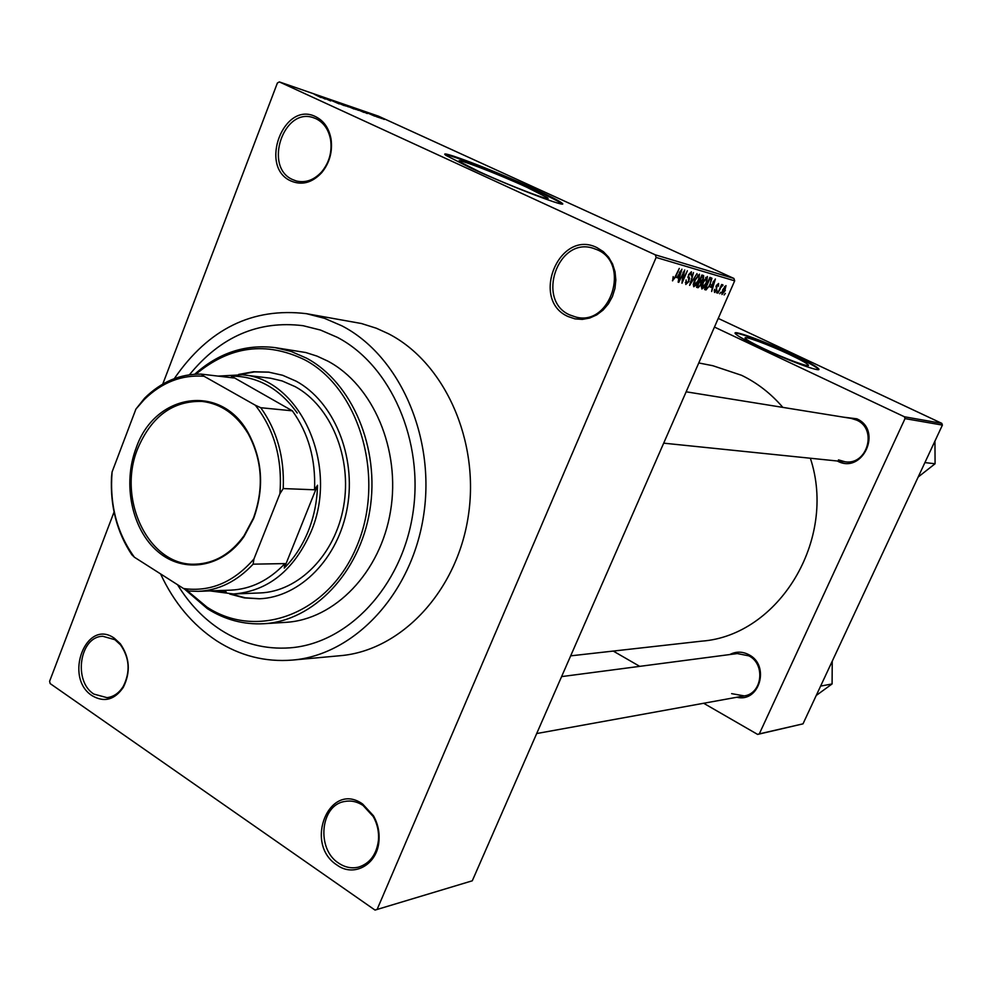 <?xml version="1.0" encoding="UTF-8"?>
<svg xmlns="http://www.w3.org/2000/svg" width="992" height="992" viewBox="0 0 992 992"><rect width="100%" height="100%" fill="white"/><g stroke="black" fill="none" stroke-linecap="round" stroke-linejoin="round"><path stroke-width="1.49" d="M568.032 316.51C529.765 299.82 559.401 228.458 597.023 247.665L603.334 251.646L608.604 257.188L612.572 263.996L615.028 271.746L615.834 280.042L614.953 288.436L612.436 296.509L608.406 303.862L603.074 310.087L596.725 314.898L589.682 318.048L582.304 319.387L574.963 318.866L568.032 316.51M597.147 249.748L593.179 248.273C557.963 236.418 535.73 300.328 569.693 314.91L575.881 317.056C610.601 326.666 630.838 263.376 597.147 249.748M336.97 865.024C303.304 843.671 329.604 780.344 362.663 804.041L373.463 815.784C377.865 823.608 379.688 832.04 378.944 841.104C377.357 864.602 353.908 877.672 336.97 865.024M363.022 805.43C357.083 801.573 350.932 800.259 344.571 801.499C320.292 805.169 316.138 849.09 338.694 863.164C345.092 867.454 351.751 868.769 358.645 867.095C369.904 863.437 376.501 854.583 378.423 840.509C379.13 831.928 377.406 823.955 373.24 816.552L363.022 805.43M92.169 695.727C63.339 677.573 86.093 617.867 114.353 638.253L120.28 643.709C129.803 657.51 130.82 672.055 123.318 687.344C114.601 699.918 104.222 702.72 92.169 695.727M114.911 639.704L102.808 636.281C79.732 636.38 72.887 681.169 93.905 694.102L107.037 697.661C113.758 696.806 119.201 692.974 123.405 686.154C130.498 671.683 129.543 657.932 120.528 644.874L114.911 639.704M290.904 180.966C258.428 166.954 283.836 100.291 315.704 116.709C323.925 120.838 329.046 128.29 331.055 139.066C332.704 151.726 329.592 162.936 321.718 172.67C312.133 182.838 301.866 185.603 290.904 180.966M316.101 118.755L313.745 117.825C283.724 106.442 263.227 167.065 292.615 179.577L296.298 180.978C305.635 183.148 314.129 180.06 321.792 171.715C329.245 162.502 332.196 151.9 330.621 139.922C328.724 129.729 323.888 122.673 316.101 118.755M789.372 354.442C768.961 344.77 742.859 335.147 745.19 338.222C746.455 339.872 752.618 343.331 763.691 348.601C784.337 358.434 810.687 368.119 808.344 365.068C807.029 363.357 800.705 359.823 789.372 354.442M793.588 354.888C766.63 342.116 732.121 329.381 735.196 333.461C736.87 335.618 744.992 340.182 759.599 347.138C786.991 360.183 821.922 373.017 818.809 368.999C817.061 366.73 808.654 362.018 793.588 354.888M818.809 368.999L818.598 369.47C816.838 367.201 808.443 362.489 793.389 355.359C768.986 343.815 737.416 331.824 735.134 333.324M479.248 171.69L459.966 161.87C451.583 156.153 496.818 173.402 526.876 187.277L547.113 197.569C555.371 203.162 509.975 185.926 479.248 171.69M534.49 189.026C494.822 170.736 434.955 147.858 446.09 155.459L471.411 168.342C512.232 187.24 572.396 210.081 561.484 202.74C558.099 200.285 549.097 195.722 534.49 189.026M561.794 203.918L561.199 203.41C557.814 200.954 548.824 196.379 534.217 189.683C500.724 174.27 449.835 154.231 445.272 154.777M843.411 417.148L856.753 418.785C883.116 430.168 862.532 474.796 837.434 461.069L837.298 461.007M838.476 459.879L845.184 461.813C867.554 465.31 877.635 428.891 856.654 420.112L851.248 418.413L686.154 391.803M729.765 654.559C736.052 651.31 742.438 651.372 748.923 654.745C770.325 665.334 759.525 702.968 736.82 697.252M731.625 693.644L744.285 695.9C762.278 693.631 765.688 664.144 748.898 655.861L737.279 653.567L561.584 676.606M160.568 573.897C173.885 602.59 192.572 624.91 216.653 640.832C240.039 655.836 265.31 662.247 292.442 660.077C354.38 654.918 411.878 593.848 423.621 515.356C435.724 436.951 399.404 355.496 341.868 325.822L324.471 318.308L306.491 313.683C252.551 307.198 208.481 328.848 174.294 378.634M292.442 660.077L340.293 655.7C400.842 650.628 456.853 591.802 468.261 516.286C480.004 440.857 444.602 362.44 388.393 333.709L376.34 328.228L361.423 323.516L306.491 313.683M570.673 655.848L701.629 641.154C778.46 635.636 837.471 539.97 810.352 458.23M782.849 407.39C770.982 393.576 757.218 382.875 741.532 375.286L712.814 365.713L698.765 362.96M337.292 337.317L320.49 330.051L303.081 325.698C258.49 320.205 220.621 336.561 189.46 374.753C220.621 336.561 258.49 320.205 303.081 325.698L320.49 330.051L337.292 337.317C390.848 365.192 424.34 441.229 412.784 514.092C401.562 587.028 347.783 643.56 290.011 647.838C347.783 643.56 401.562 587.028 412.784 514.092C424.34 441.229 390.848 365.192 337.292 337.317M177.556 584.722C189.162 603.682 203.62 618.797 220.931 630.056C242.284 643.672 265.323 649.599 290.011 647.838C265.323 649.599 242.284 643.672 220.931 630.056C203.62 618.797 189.162 603.682 177.556 584.722M720.924 292.181L719.708 293.756L720.924 292.181M720.266 288.846L717.824 293.223L721.618 284.518L721.482 286.043L722.722 284.654L722.957 285.25L719.82 288.647M717.687 291.276L716.472 292.851L717.687 291.276M716.881 289.974L714.513 292.479L714.575 289.342L714.984 291.202L716.323 290.061L716.274 285.609L718.58 283.476L718.444 286.229L717.91 284.667L716.832 285.56L716.435 289.776M710.632 287.184L715.381 278.988L711.648 291.512L712.293 287.643L710.198 286.973M701.964 288.994L701.394 286.688L702.733 282.36L707.408 276.47L706.552 283.29L704.171 287.519L701.741 288.895M693.867 286.738L693.272 284.406L694.611 280.042L699.484 274.164L698.504 280.984L696.099 285.262L693.631 286.638M672.626 280.835L673.184 276.594L673.221 279.347L674.25 278.578L679.297 268.41L675.614 276.966L672.44 280.748M734.675 280.835L656.134 257.436L655.303 254.832L733.894 278.442L734.675 280.835L472.291 880.797L375.026 910.086L50.17 683.587L49.6 681.306L114.043 512.033M656.134 257.436L377.109 909.453L472.291 880.797M677.003 277.673L681.926 269.179L678.156 282.199L678.788 278.182L676.519 277.45M683.587 272.49L678.751 282.36L684.703 269.985L682.533 280.637L687.357 270.766L681.975 283.253L683.104 272.267M689.118 281.393L685.77 284.468L686.117 279.88L686.514 283.055L688.597 281.282L688.498 274.772L691.412 271.771L691.312 275.925L690.928 273.284L688.981 274.958L688.597 276.272L689.626 278.231L688.646 281.182M697.016 273.606L689.614 285.386L693.482 272.564L690.444 283.997L697.016 273.606M701.146 284.568L698.083 287.742L696.558 287.308L701.877 275.032L703.626 275.578L703.415 278.95L700.687 284.357M710.532 284.332L706.031 289.949L704.618 289.552L709.9 277.388L711.921 278.231L710.074 284.121M725.375 290.371L721.953 294.537L722.734 289.726L726.008 285.609L724.941 290.172M725.326 293.409L724.11 294.971L725.326 293.409M733.894 278.442L378.423 116.151L279.347 81.914L277.4 82.993L162.75 384.115M381.66 118.519L379.812 117.738L381.66 118.519M377.617 117.13L375.757 116.349L377.617 117.13M367.238 113.559L359.6 109.926L367.238 113.559M355.954 109.517L349.407 106.491L355.954 109.517M345.824 106.032L339.252 102.994L345.824 106.032M339.214 103.912L329.282 99.522L339.214 103.912M325.302 99.101L317.564 95.406L325.302 99.101M655.303 254.832L279.347 81.914M320.986 97.563L314.303 94.277L320.986 97.563M330.671 100.948L321.024 96.608L330.671 100.948M344.125 105.586L332.704 100.638L344.125 105.586M354.07 109.021L343.257 104.284L354.07 109.021M363.99 112.431L353.338 107.768L363.99 112.431M374.765 116.163L367.623 113.014L374.765 116.163M379.304 117.713L372.31 114.576L379.304 117.713M384.239 119.424L377.208 116.324L384.239 119.424M905.026 418.612L904.406 416.776L941.805 423.348L942.4 425.097L905.026 418.612L759.302 733.882L802.999 723.85L757.628 734.415L703.663 703.266M639.741 666.364L613.254 651.074M942.4 425.097L802.999 723.85M941.805 423.348L718.245 318.407M904.406 416.776L714.463 327.062M757.628 734.415L759.302 733.882M375.026 910.086L377.109 909.453M320.292 96.646L324.111 98.27L320.267 96.732M340.901 103.577L348.403 106.876L340.901 103.577M344.906 104.966L349.345 106.752L344.881 105.028M348.614 106.665L353.586 108.686L348.589 106.727M351.044 107.074L358.496 110.36L351.044 107.074M354.962 108.5L363.531 112.096L355.049 108.351M362.278 111.141L365.961 112.704L362.241 111.216M378.522 116.82L383.557 119.04L378.522 116.82M676.668 277.19L678.788 278.182M679.867 272.726L677.809 276.247L679.247 276.656L681.132 270.419L679.371 272.502M685.323 282.497L686.476 283.03M687.878 277.413L689.626 278.231M695.442 284.952L696.099 285.262M698.715 275.553L695.094 280.203L694.35 285.25L698.021 280.81L699.025 277.971L698.839 275.602L697.574 275.02L698.715 275.553M693.234 284.729L694.326 285.237L693.234 284.729M699.571 280.352L701.778 281.368M701.753 276.607L700.154 280.277L701.654 280.575L702.844 279.012L702.919 276.979L701.282 276.396M699.534 281.716L697.674 286.018L699.298 286.304L700.65 284.431L700.761 282.1L699.075 281.505M703.526 287.221L704.171 287.519M706.788 277.909L703.204 282.522L702.46 287.519L706.081 283.117L706.912 277.958L705.659 277.388L706.788 277.909M701.356 286.998L702.435 287.506L701.356 286.998M704.704 289.329L706.031 289.949M710.396 277.524L711.921 278.231M709.764 278.95L705.721 288.263L708.573 287.085L710.061 284.183L711.202 279.645L709.317 278.74M710.322 286.738L712.293 287.643M713.397 282.41L711.413 285.808L712.752 286.192L714.612 280.19L712.938 282.199M714.128 290.792L714.984 291.189L714.128 290.792M722.263 284.927L722.957 285.25M725.45 286.837L723.205 289.85L722.56 293.322L724.879 290.334L725.524 286.874L724.594 286.452L725.474 286.849M721.68 292.913L722.548 293.31L721.68 292.913M229.747 594.034L244.33 597.903L259.321 598.784C300.204 597.271 338.694 558.223 347.398 507.011C356.351 455.874 333.734 401.537 296.149 381.176L282.621 375.274L268.522 372.099L253.506 371.752L238.663 374.43M231.074 594.047L245.297 597.829L259.916 598.746M186.149 589.769L206.931 607.092C257.858 640.658 329.567 613.688 357.194 545.315C385.628 477.4 359.563 388.442 304.618 359.761C266.079 341.161 229.859 345.96 195.97 374.158M194.73 374.22C218.612 352.892 245.371 344.026 275.02 347.609L291.04 351.416L306.466 358.124C352.16 382.453 380.209 448.161 369.805 510.545C359.699 573.016 313.323 621.004 263.81 623.72C243.722 624.786 224.936 619.789 207.464 608.728L184.314 588.901M263.81 623.72L285.671 622.356C334.701 619.653 380.568 572.446 390.55 511.041C400.818 449.698 373.079 385.094 327.831 361.113L316.994 356.103L305.809 352.532L275.02 347.609M218.017 376.104L242.482 374.79L270.543 378.212L282.162 380.965L295.194 386.657C330.869 406.05 352.234 457.672 343.654 506.168C335.308 554.726 298.704 591.691 259.854 592.956L233.591 593.985L209.994 590.91M269.105 372.174L254.46 371.913L239.99 374.53M924.904 462.594L935.084 463.76L918.158 477.04M934.948 441.068L935.084 463.76M868.508 439.282L867.541 446.189M136.152 447.975C154.653 393.415 221.08 382.565 248.335 433.07C262.62 459.99 264.38 488.473 253.605 518.543L244.144 536.374C222.543 567.833 183.855 573.971 157.914 551.664C131.787 529.654 122.363 483.91 136.152 447.975M253.468 518.022C264.07 488.424 262.347 460.375 248.273 433.864C236.567 414.544 221.179 403.719 202.095 401.413C172.943 400.619 151.503 416.318 137.764 448.52C116.56 499.435 149.135 566.717 195.498 564.175C214.694 563.419 230.913 553.896 244.144 535.568L253.468 518.022M242.482 374.79C300.266 378.808 339.661 466.24 310.868 532.121C293.682 570.574 267.914 591.195 233.591 593.985M253.94 558.992L253.121 564.163C237.051 581.3 218.748 590.364 198.226 591.344L230.739 590.153C251.001 589.186 269.043 580.332 284.89 563.592L284.27 568.081C294.339 557.975 302.324 545.699 308.214 531.241C314.018 516.72 317.118 501.382 317.539 485.237L314.526 489.788C315.816 459.37 308.425 433.058 292.355 410.824L231.322 376.104L233.666 377.952L201.264 374.12L204.03 376.253C181.747 374.604 161.845 382.354 144.299 399.503L135.904 409.101L112.084 471.969C109.492 504.655 116.932 533.064 134.391 557.219L183.557 588.541C210.106 592.224 233.566 582.378 253.94 558.992L279.893 493.793C282.559 459.098 274.375 429.573 255.328 405.232L204.03 376.253M215.599 590.711L226.263 592.05L222.754 590.451M297.24 413.019C279.521 388.455 257.56 376.154 231.322 376.104M284.27 568.081L317.539 485.237M134.391 557.219L131.824 554.739C116.957 532.282 110.174 506.379 111.513 477.028L112.084 471.969M135.904 409.101L144.683 398.09C161.274 381.808 180.135 373.823 201.264 374.12M198.226 591.344L188.852 591.046L183.557 588.541M314.526 489.788L283.216 488.572L279.893 493.793M284.89 563.592L253.121 564.163M255.328 405.232L260.76 407.724C277.053 430.466 284.543 457.411 283.216 488.572M292.355 410.824L260.76 407.724M820.62 686.092L832.09 683.947L816.242 695.466M832.238 661.18L832.09 683.947M687.89 276.805L689.031 277.326M696.657 287.072L698.083 287.742M715.951 286.502L716.993 286.986M561.199 203.41L561.484 202.74M547.113 197.569L546.753 198.437M686.514 283.055L685.311 282.497M330.621 139.922L331.055 139.066M321.792 171.715L321.718 172.67M120.528 644.874L120.28 643.709M123.405 686.154L123.318 687.344M373.24 816.552L373.463 815.784M663.685 443.164L845.184 461.813M744.285 695.9L536.684 733.547M248.273 433.864L248.335 433.07M244.144 535.568L244.144 536.374M144.299 399.503L144.683 398.09"/></g></svg>
